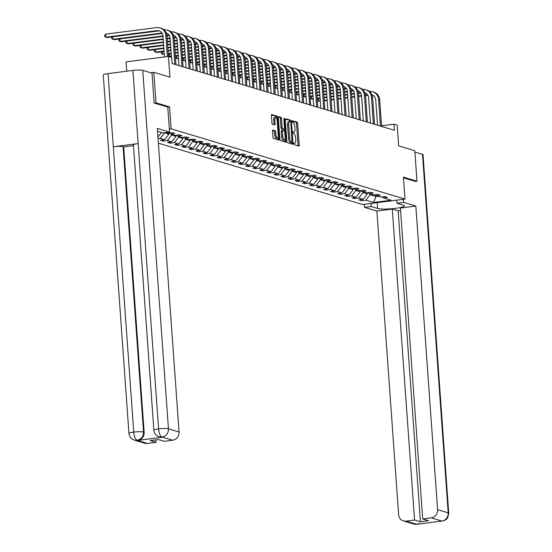 <?xml version="1.0" encoding="UTF-8"?>
<svg xmlns="http://www.w3.org/2000/svg" width="552" height="552" viewBox="0 0 552 552"><rect width="100%" height="100%" fill="white"/><g stroke="black" fill="none" stroke-linecap="round" stroke-linejoin="round"><path stroke-width="0.83" d="M293.733 143.741L294.106 144.672L298.846 146.101A1.214 0.428 82.7 0 0 298.908 146.101A1.214 0.428 82.7 0 0 299.205 145.031L297.659 123.489A1.214 0.428 82.7 0 0 297.128 122.158L292.339 120.729L292.505 122.413L293.119 122.599A3.885 1.38 82.7 0 1 294.823 126.856L294.954 128.65A3.885 1.38 82.7 0 1 294.016 132.073A3.885 1.38 82.7 0 1 293.795 132.052L293.14 131.866L292.933 132.611L293.919 133.729A3.885 1.38 82.7 0 1 295.624 137.986L295.748 139.78A3.885 1.38 82.7 0 1 294.816 143.203A3.885 1.38 82.7 0 1 294.595 143.182L293.933 142.996L293.733 143.741M272.874 130.044A1.214 0.428 82.7 0 0 272.805 130.037A1.214 0.428 82.7 0 0 272.515 131.107L272.95 137.151A1.214 0.428 82.7 0 0 273.481 138.476L278.746 140.063A1.214 0.428 82.7 0 0 278.815 140.063A1.214 0.428 82.7 0 0 279.105 139L277.559 117.452A1.214 0.428 82.7 0 0 277.028 116.12L271.763 114.54A1.214 0.428 82.7 0 0 271.694 114.533A1.214 0.428 82.7 0 0 271.405 115.603L271.929 122.903A1.214 0.428 82.7 0 0 272.46 124.234L274.71 124.911A1.214 0.428 82.7 0 0 274.779 124.918A1.214 0.428 82.7 0 0 275.075 123.848L274.813 120.232A3.243 1.152 82.7 0 1 275.593 117.369A3.243 1.152 82.7 0 1 277.201 120.943L278.215 135.13A3.243 1.152 82.7 0 1 277.435 137.986A3.243 1.152 82.7 0 1 275.827 134.412L275.662 132.045A1.214 0.428 82.7 0 0 275.131 130.72L272.743 130.058M415.263 181.429L416.981 181.208L414.8 150.724L398.661 145.873L397.178 125.145L393.997 124.193L394.432 130.286L172.079 63.501L171.644 57.401L168.463 56.449L126.07 61.893L126.732 71.201M167.78 107.109L169.54 106.881L155.995 102.817L153.815 72.333L169.947 77.176L166.994 35.983L165.855 35.638L167.359 56.587M169.54 106.881L171.113 128.83L405.009 199.086L362.616 204.53L158.355 143.175M416.981 181.208L403.436 177.137L405.009 199.086M286.819 141.319A1.214 0.428 82.7 0 0 287.357 142.644L292.622 144.231A1.214 0.428 82.7 0 0 292.691 144.231A1.214 0.428 82.7 0 0 292.981 143.168L291.435 121.619A1.214 0.428 82.7 0 0 290.904 120.288L285.639 118.708A1.214 0.428 82.7 0 0 285.57 118.701A1.214 0.428 82.7 0 0 285.28 119.77L286.819 141.319M285.681 142.147L280.416 140.56A1.214 0.428 82.7 0 1 279.885 139.235L278.339 117.686A1.214 0.428 82.7 0 1 278.636 116.617A1.214 0.428 82.7 0 1 278.698 116.624L280.954 117.3A1.214 0.428 82.7 0 1 281.485 118.632L282.113 127.367A1.214 0.428 82.7 0 0 282.645 128.699L284.142 129.147A1.214 0.428 82.7 0 0 284.211 129.154A1.214 0.428 82.7 0 0 284.501 128.085L283.845 118.99L284.052 118.245L284.473 119.177L286.039 141.084A1.214 0.428 82.7 0 1 285.75 142.147A1.214 0.428 82.7 0 1 285.681 142.147M150.703 72.733L153.815 72.333M155.995 102.817L154.277 103.038M169.354 129.058L171.113 128.83M165.759 132.577L167.856 133.204L172.038 132.666L174.763 133.487L170.582 134.026L174.943 135.337L179.124 134.798L181.856 135.619L177.668 136.158L182.036 137.469L186.217 136.93L188.943 137.752L184.761 138.283L189.122 139.594L193.31 139.056L196.036 139.877L191.855 140.415L196.215 141.726L200.397 141.188L203.122 142.009L198.941 142.547L203.308 143.858L207.49 143.32L210.215 144.134L206.034 144.672L210.395 145.983L214.576 145.445L217.309 146.266L213.12 146.804L217.488 148.115L221.669 147.577L224.395 148.398L220.213 148.936L224.574 150.248L228.763 149.709L231.488 150.523L227.307 151.062L231.667 152.373L235.849 151.834L238.574 152.656L234.393 153.194L238.761 154.505L242.942 153.967L245.668 154.788L241.486 155.326L245.847 156.637L250.028 156.099L252.761 156.913L248.579 157.451L252.94 158.762L257.122 158.224L259.847 159.045L255.666 159.583L260.026 160.894L264.215 160.356L266.94 161.177L262.759 161.715L267.12 163.026L271.301 162.488L274.027 163.302L269.845 163.84L274.213 165.151L278.394 164.613L281.12 165.434L276.938 165.973L281.299 167.284L285.481 166.745L288.213 167.566L284.032 168.105L288.392 169.416L292.574 168.877L295.299 169.692L291.118 170.23L295.486 171.541L299.667 171.003L302.392 171.824L298.211 172.362L302.572 173.673L306.753 173.135L309.479 173.956L305.297 174.494L309.665 175.805L313.846 175.267L316.572 176.081L312.391 176.619L316.751 177.93L320.933 177.392L323.665 178.213L319.484 178.751L323.845 180.062L328.026 179.524L330.751 180.345L326.57 180.883L330.938 182.195L335.119 181.656L337.845 182.47L333.663 183.009L338.024 184.32L342.205 183.781L344.938 184.603L340.75 185.141L345.117 186.452L349.299 185.914L352.024 186.735L347.843 187.273L352.204 188.584L356.392 188.046L359.117 188.86L354.936 189.398L359.297 190.709L363.478 190.171L366.204 190.992L362.022 191.53L366.39 192.841L370.571 192.303L373.297 193.124L369.115 193.662L373.476 194.973L377.658 194.435L380.39 195.249L376.202 195.787L380.569 197.098L384.751 196.56L387.476 197.381L383.295 197.92L391.023 200.238L373.607 202.474L365.879 200.155L361.698 200.693L358.972 199.872L363.154 199.334L358.786 198.023L354.605 198.561L351.879 197.747L356.061 197.209L351.7 195.898L347.518 196.436L344.786 195.615L348.974 195.077L344.607 193.766L340.425 194.304L337.7 193.483L341.881 192.945L337.52 191.634L333.332 192.172L330.607 191.358L334.788 190.82L330.427 189.508L326.246 190.047L323.52 189.226L327.702 188.687L323.334 187.376L319.153 187.915L316.427 187.093L320.608 186.555L316.248 185.244L312.066 185.782L309.334 184.968L313.515 184.43L309.154 183.119L304.973 183.657L302.248 182.836L306.429 182.298L302.068 180.987L297.88 181.525L295.154 180.704L299.336 180.166L294.975 178.855L290.794 179.393L288.068 178.579L292.25 178.041L287.882 176.73L283.7 177.268L280.975 176.447L285.156 175.909L280.795 174.598L276.614 175.136L273.882 174.315L278.063 173.776L273.702 172.465L269.521 173.004L266.795 172.189L270.977 171.651L266.609 170.34L262.428 170.879L259.702 170.057L263.884 169.519L259.523 168.208L255.341 168.746L252.609 167.925L256.797 167.387L252.43 166.083L248.248 166.614L245.523 165.8L249.704 165.262L245.343 163.951L241.162 164.489L238.429 163.668L242.611 163.13L238.25 161.819L234.069 162.357L231.343 161.536L235.525 160.998L231.157 159.694L226.975 160.225L224.25 159.411L228.431 158.872L224.071 157.561L219.889 158.1L217.157 157.279L221.345 156.74L216.977 155.429L212.796 155.968L210.07 155.146L214.252 154.608L209.891 153.304L205.703 153.835L202.977 153.021L207.159 152.483L202.798 151.172L198.617 151.71L195.891 150.889L200.072 150.351L195.705 149.04L191.523 149.578L188.798 148.757L192.979 148.219L188.618 146.915L184.437 147.446L181.705 146.632L185.893 146.094L181.525 144.783L177.344 145.321L174.618 144.5L178.8 143.962L174.439 142.651L170.251 143.189L167.525 142.368L171.706 141.829L167.346 140.525L163.164 141.057L160.439 140.242L164.62 139.704L160.252 138.393L158.038 138.676M161.474 132.48L157.92 137.069M170.582 134.026L169.409 133.004M168.767 133.087L168.85 134.239L164.475 132.742M164.489 132.928L160.252 138.393M168.85 134.239L164.62 139.704M177.668 136.158L176.502 135.136M175.86 135.219L175.943 136.365L171.575 135.054L171.527 134.308M171.575 135.054L167.346 140.525M175.943 136.365L171.706 141.829M184.761 138.283L183.588 137.269M182.953 137.351L183.029 138.497L178.669 137.186L178.613 136.441M178.669 137.186L174.439 142.651M183.029 138.497L178.8 143.962M191.855 140.415L190.681 139.394M190.04 139.477L190.123 140.629L185.762 139.318L185.707 138.566M185.762 139.318L181.525 144.783M190.123 140.629L185.893 146.094M198.941 142.547L197.768 141.526M197.133 141.609L197.216 142.754L192.848 141.443L192.8 140.698M192.848 141.443L188.618 146.915M197.216 142.754L192.979 148.219M206.034 144.672L204.861 143.658M204.219 143.741L204.302 144.886L199.941 143.575L199.886 142.83M199.941 143.575L195.705 149.04M204.302 144.886L200.072 150.351M213.12 146.804L211.954 145.783M211.312 145.866L211.395 147.018L207.034 145.707L206.979 144.955M207.034 145.707L202.798 151.172M211.395 147.018L207.159 152.483M220.213 148.936L219.04 147.915M218.406 147.998L218.488 149.143L214.121 147.832L214.066 147.087M214.121 147.832L209.891 153.304M218.488 149.143L214.252 154.608M227.307 151.062L226.134 150.047M225.492 150.13L225.575 151.276L221.214 149.965L221.159 149.219M221.214 149.965L216.977 155.429M225.575 151.276L221.345 156.74M234.393 153.194L233.22 152.173M232.585 152.255L232.668 153.408L228.3 152.097L228.252 151.345M228.3 152.097L224.071 157.561M232.668 153.408L228.431 158.872M241.486 155.326L240.313 154.305M239.672 154.387L239.754 155.533L235.393 154.222L235.338 153.477M235.393 154.222L231.157 159.694M239.754 155.533L235.525 160.998M248.579 157.451L247.406 156.437M246.765 156.52L246.847 157.665L242.487 156.354L242.431 155.609M242.487 156.354L238.25 161.819M246.847 157.665L242.611 163.13M255.666 159.583L254.493 158.562M253.858 158.645L253.941 159.797L249.573 158.486L249.518 157.734M249.573 158.486L245.343 163.951M253.941 159.797L249.704 165.262M262.759 161.715L261.586 160.694M260.944 160.777L261.027 161.922L256.666 160.611L256.611 159.866M256.666 160.611L252.43 166.083M261.027 161.922L256.797 167.387M269.845 163.84L268.672 162.826M268.037 162.909L268.12 164.054L263.752 162.743L263.704 161.998M263.752 162.743L259.523 168.208M268.12 164.054L263.884 169.519M276.938 165.973L275.765 164.951M275.124 165.034L275.207 166.186L270.846 164.875L270.79 164.123M270.846 164.875L266.609 170.34M275.207 166.186L270.977 171.651M284.032 168.105L282.859 167.083M282.217 167.166L282.3 168.312L277.939 167.001L277.884 166.255M277.939 167.001L273.702 172.465M282.3 168.312L278.063 173.776M291.118 170.23L289.945 169.216M289.31 169.298L289.393 170.444L285.025 169.133L284.97 168.388M285.025 169.133L280.795 174.598M289.393 170.444L285.156 175.909M298.211 172.362L297.038 171.341M296.396 171.424L296.479 172.576L292.118 171.265L292.063 170.513M292.118 171.265L287.882 176.73M296.479 172.576L292.25 178.041M305.297 174.494L304.131 173.473M303.49 173.556L303.572 174.701L299.205 173.39L299.156 172.645M299.205 173.39L294.975 178.855M303.572 174.701L299.336 180.166M312.391 176.619L311.218 175.605M310.583 175.688L310.659 176.833L306.298 175.522L306.243 174.777M306.298 175.522L302.068 180.987M310.659 176.833L306.429 182.298M319.484 178.751L318.311 177.73M317.669 177.813L317.752 178.965L313.391 177.654L313.336 176.902M313.391 177.654L309.154 183.119M317.752 178.965L313.515 184.43M326.57 180.883L325.397 179.862M324.762 179.945L324.845 181.09L320.477 179.779L320.429 179.034M320.477 179.779L316.248 185.244M324.845 181.09L320.608 186.555M333.663 183.009L332.49 181.994M331.849 182.07L331.931 183.223L327.571 181.912L327.515 181.166M327.571 181.912L323.334 187.376M331.931 183.223L327.702 188.687M340.75 185.141L339.583 184.12M338.942 184.202L339.025 185.355L334.664 184.044L334.609 183.292M334.664 184.044L330.427 189.508M339.025 185.355L334.788 190.82M347.843 187.273L346.67 186.252M346.035 186.334L346.111 187.48L341.75 186.169L341.695 185.424M341.75 186.169L337.52 191.634M346.111 187.48L341.881 192.945M354.936 189.398L353.763 188.384M353.121 188.46L353.204 189.612L348.843 188.301L348.788 187.556M348.843 188.301L344.607 193.766M353.204 189.612L348.974 195.077M362.022 191.53L360.849 190.509M360.214 190.592L360.297 191.744L355.93 190.433L355.881 189.681M355.93 190.433L351.7 195.898M360.297 191.744L356.061 197.209M369.115 193.662L367.942 192.641M367.301 192.724L367.384 193.869L363.023 192.558L362.968 191.813M363.023 192.558L358.786 198.023M367.384 193.869L363.154 199.334M376.202 195.787L375.036 194.773M375.96 195.574L376.022 196.464L370.116 194.69L370.061 193.945M370.116 194.69L365.879 200.155M377.727 196.243L376.022 196.464L373.607 202.474M383.295 197.92L382.122 196.898M393.997 124.193L381.57 125.787M361.615 199.534L361.698 200.693M354.522 197.402L354.605 198.561M347.436 195.277L347.518 196.436M340.342 193.145L340.425 194.304M333.249 191.013L333.332 192.172M326.163 188.887L326.246 190.047M319.07 186.755L319.153 187.915M311.983 184.623L312.066 185.782M304.89 182.498L304.973 183.657M297.797 180.366L297.88 181.525M290.711 178.234L290.794 179.393M283.618 176.109L283.7 177.268M276.531 173.977L276.614 175.136M269.438 171.844L269.521 173.004M262.345 169.719L262.428 170.879M255.259 167.587L255.341 168.746M248.165 165.455L248.248 166.614M241.072 163.33L241.162 164.489M233.986 161.198L234.069 162.357M226.893 159.066L226.975 160.225M219.806 156.94L219.889 158.1M212.713 154.808L212.796 155.968M205.62 152.676L205.703 153.835M198.534 150.551L198.617 151.71M191.44 148.419L191.523 149.578M184.354 146.287L184.437 147.446M177.261 144.162L177.344 145.321M170.168 142.03L170.251 143.189M163.081 139.897L163.164 141.057M294.816 143.203L293.74 143.341A3.885 1.38 82.7 0 0 293.878 143.272M294.016 132.073L292.946 132.211A3.885 1.38 82.7 0 0 293.077 132.142M298.025 145.852A1.214 0.428 82.7 0 0 298.059 145.183L296.514 123.641A1.214 0.428 82.7 0 0 295.982 122.309L292.139 121.15M290.29 121.744A1.214 0.428 82.7 0 0 289.759 120.439L285.308 119.101M291.801 143.982A1.214 0.428 82.7 0 0 291.835 143.313L291.773 142.444M292.008 142.402L290.904 122.751L290.531 121.82L289.883 121.626A3.885 1.38 82.7 0 0 289.669 121.606A3.885 1.38 82.7 0 0 288.73 125.028L289.662 137.952A3.885 1.38 82.7 0 0 291.359 142.209L292.008 142.402L290.959 142.54M288.737 121.771A3.885 1.38 82.7 0 0 288.517 121.75A3.885 1.38 82.7 0 0 287.585 125.173L288.73 125.028M290.863 142.554L290.214 142.361A3.885 1.38 82.7 0 1 288.517 138.097L287.585 125.173M278.374 117.017L280.954 117.3M283.128 129.278A1.214 0.428 82.7 0 1 283.059 129.306A1.214 0.428 82.7 0 1 282.99 129.299L281.499 128.851A1.214 0.428 82.7 0 1 280.968 127.519L280.34 118.783A1.214 0.428 82.7 0 0 279.809 117.452M284.032 129.182L284.149 130.79M284.784 139.697L284.894 141.229L286.039 141.084M282.762 136.434A3.243 1.152 82.7 0 0 284.37 140.015A3.243 1.152 82.7 0 0 285.149 137.151L284.791 132.156A1.214 0.428 82.7 0 0 284.259 130.824L282.762 130.375A1.214 0.428 82.7 0 0 282.693 130.369A1.214 0.428 82.7 0 0 282.403 131.438L282.762 136.434L281.617 136.585A3.243 1.152 82.7 0 0 283.224 140.16L284.37 140.015M282.631 130.396L281.617 130.52A1.214 0.428 82.7 0 0 281.548 130.52A1.214 0.428 82.7 0 0 281.258 131.59L282.403 131.438M281.617 136.585L281.258 131.59M284.86 141.898A1.214 0.428 82.7 0 0 284.894 141.229M277.435 137.986L276.29 138.138A3.243 1.152 82.7 0 1 274.682 134.557L274.517 132.197A1.214 0.428 82.7 0 0 273.985 130.865L272.55 130.431M275.593 117.369L274.447 117.514A3.243 1.152 82.7 0 0 273.668 120.377L274.813 120.232M273.895 124.669A1.214 0.428 82.7 0 0 273.923 124L273.668 120.377M276.448 118.073L276.414 117.604A1.214 0.428 82.7 0 0 275.883 116.272L271.439 114.933M277.925 139.815A1.214 0.428 82.7 0 0 277.96 139.145L277.856 137.669M369.488 91.473A9.267 8.556 106.7 0 1 372.648 91.763L373.78 92.101A9.267 8.556 106.7 0 1 379.707 99.877L381.611 126.436M372.648 91.763A9.267 8.556 106.7 0 1 378.575 99.532L380.48 126.097M377.527 125.207L375.712 99.905A6.175 5.706 -73.3 0 0 371.917 94.771M372.317 94.923A6.175 5.706 -73.3 0 0 371.958 94.868M367.611 94.792L365.472 95.061M361.526 95.572L358.614 95.945M354.646 96.455L351.741 96.828M347.774 97.338L344.869 97.711M340.901 98.221L337.99 98.594M334.022 99.105L331.117 99.477M327.15 99.988L324.245 100.36M320.277 100.871L318.614 101.085L320.312 101.354M367.887 95.241L365.521 95.544M361.56 96.055L358.648 96.427M354.681 96.938L351.776 97.311M347.808 97.821L344.903 98.194M340.936 98.704L338.024 99.077M334.057 99.588L331.152 99.96M327.184 100.471L324.279 100.843M318.428 98.553L318.614 101.085L317.4 100.464L317.31 99.243L317.862 98.629M377.223 202.653L377.644 208.463A13.903 2.035 175.9 0 0 393.203 208.621A13.903 2.035 175.9 0 0 404.402 205.813A13.903 2.035 175.9 0 0 403.422 205.151L396.971 203.212L403.56 202.37L415.828 206.055L437.591 509.668L448.203 512.856L422.508 154.374L414.897 152.083M377.644 208.463L371.185 206.524L364.603 207.373L376.871 211.057L392.286 209.077L414.573 520.012L406.037 521.109L416.836 524.303L441.855 521.06L431.243 517.873A7.417 6.845 -73.3 0 0 437.591 509.668M400.593 210.526L398.144 210.843L392.286 209.077M398.144 210.843L420.431 521.771L428.566 520.729L422.708 518.97L400.421 208.035L415.828 206.055M396.75 200.148L396.971 203.212M403.339 199.3L403.56 202.37M364.382 204.302L364.603 207.373M370.965 203.46L371.185 206.524M376.871 211.057L398.634 514.678A7.417 6.845 -73.3 0 0 403.374 520.895A7.417 6.845 -73.3 0 0 406.037 521.109M422.508 154.374A7.597 1.111 -4.1 0 1 423.046 154.732L448.741 513.222A7.597 1.111 -4.1 0 0 448.203 512.856A7.417 6.845 106.7 0 1 441.855 521.06M422.708 518.97L431.243 517.873M420.431 521.771L414.573 520.012M415.394 181.408L403.491 177.889M418.733 523.765L416.932 524.262M419.61 523.655L416.836 524.303M448.741 513.222C447.499 520.667 445.609 519.191 444.891 520.267L441.752 521.102M157.506 131.286L162.985 132.935L169.567 132.087L157.299 128.402L179.062 432.016A7.417 6.845 106.7 0 1 172.714 440.213L164.172 441.31L158.314 439.551L150.178 440.599L156.037 442.359L147.501 443.456A7.417 6.845 106.7 0 1 144.845 443.242L134.233 440.054A7.417 6.845 -73.3 0 0 136.889 440.268L147.501 443.456M153.877 430.27A7.597 1.111 -4.1 0 1 158.603 428.897C159.066 433.389 160.163 436.101 161.909 437.025L159.155 436.853C156.092 435.804 154.332 433.61 153.877 430.27L133.425 144.941A7.597 1.111 -4.1 0 1 138.152 143.568L132.908 70.408A7.597 1.111 -4.1 0 1 142.754 70.346L152 73.119L154.146 102.996L167.78 107.088L169.567 132.087M134.233 440.054C131.169 439.006 129.41 436.811 128.954 433.472L103.258 74.982A7.597 1.111 -4.1 0 1 108.047 73.602L113.291 146.763A7.597 1.111 -4.1 0 1 123.075 146.701L143.527 432.03L144.141 432.216A7.417 6.845 106.7 0 1 137.793 440.413L162.426 437.246A7.417 6.845 106.7 0 1 159.769 437.032L159.155 436.853M132.908 70.408L108.047 73.602M142.754 70.346L168.45 428.828A7.597 1.111 -4.1 0 0 158.603 428.897L138.152 143.568L113.291 146.763L133.743 432.085C134.191 436.577 135.274 439.288 136.993 440.227L136.889 440.268M156.037 442.359L155.864 439.868M133.474 145.631L123.689 146.887L144.141 432.216M123.689 146.887L123.075 146.701M362.395 89.341A9.267 8.556 106.7 0 1 365.555 89.631L366.694 89.976A9.267 8.556 106.7 0 1 372.621 97.745L374.525 124.31M365.555 89.631A9.267 8.556 106.7 0 1 371.482 97.407L373.387 123.965M370.433 123.082L368.619 97.773A6.175 5.706 -73.3 0 0 364.824 92.639M365.224 92.791A6.175 5.706 -73.3 0 0 364.865 92.743M360.518 92.66L358.386 92.936M354.432 93.44L351.527 93.812M347.56 94.323L344.648 94.696M340.681 95.206L337.776 95.579M333.808 96.089L330.903 96.462M326.936 96.973L324.024 97.345M320.063 97.856L317.152 98.228M313.184 98.739L311.521 98.953L313.219 99.222M360.794 93.109L358.434 93.412M354.467 93.923L351.562 94.295M347.594 94.806L344.683 95.179M340.715 95.689L337.81 96.062M333.843 96.572L330.938 96.945M326.97 97.456L324.058 97.828M320.098 98.339L317.186 98.711M311.342 96.421L311.521 98.953L310.307 98.332L310.217 97.111L310.776 96.496M355.309 87.216A9.267 8.556 106.7 0 1 358.469 87.499L359.6 87.844A9.267 8.556 106.7 0 1 365.527 95.613L367.432 122.178M358.469 87.499A9.267 8.556 106.7 0 1 364.396 95.275L366.3 121.84M363.34 120.95L361.526 95.641A6.175 5.706 -73.3 0 0 357.731 90.507M358.138 90.666A6.175 5.706 -73.3 0 0 357.772 90.611M353.432 90.528L351.293 90.804M347.339 91.315L344.434 91.687M340.467 92.198L337.562 92.57M333.594 93.081L330.682 93.454M326.722 93.964L323.81 94.337M319.843 94.847L316.938 95.22M312.97 95.724L310.058 96.103M306.098 96.607L304.428 96.821L306.132 97.09M353.701 90.983L351.341 91.287M347.374 91.798L344.469 92.17M340.501 92.681L337.596 93.053M333.629 93.564L330.717 93.937M326.756 94.447L323.845 94.82M319.877 95.323L316.972 95.703M313.005 96.207L310.093 96.586M304.249 94.295L304.428 96.821L303.214 96.2L303.131 94.985L303.683 94.364M348.215 85.084A9.267 8.556 106.7 0 1 351.376 85.374L352.514 85.712A9.267 8.556 106.7 0 1 358.441 93.488L360.346 120.046M351.376 85.374A9.267 8.556 106.7 0 1 357.303 93.143L359.207 119.708M356.254 118.818L354.439 93.516A6.175 5.706 -73.3 0 0 350.644 88.382M351.044 88.534A6.175 5.706 -73.3 0 0 350.686 88.479M346.339 88.403L344.2 88.672M340.253 89.182L337.341 89.555M333.38 90.066L330.469 90.438M326.501 90.949L323.596 91.321M319.629 91.832L316.717 92.205M312.756 92.715L309.844 93.088M305.877 93.599L302.972 93.971M299.005 94.482L297.342 94.696L299.039 94.965M346.615 88.851L344.255 89.155M340.287 89.665L337.375 90.038M333.415 90.549L330.503 90.921M326.536 91.432L323.631 91.805M319.663 92.315L316.751 92.688M312.791 93.198L309.879 93.571M305.911 94.081L303.007 94.454M297.162 92.163L297.342 94.696L296.127 94.075L296.038 92.853L296.59 92.239M341.122 82.952A9.267 8.556 106.7 0 1 344.282 83.242L345.421 83.587A9.267 8.556 106.7 0 1 351.348 91.356L353.252 117.921M344.282 83.242A9.267 8.556 106.7 0 1 350.209 91.018L352.114 117.576M349.161 116.693L347.346 91.384A6.175 5.706 -73.3 0 0 343.551 86.25M343.951 86.402A6.175 5.706 -73.3 0 0 343.592 86.353M339.245 86.271L337.113 86.547M333.16 87.05L330.255 87.423M326.287 87.934L323.375 88.306M319.415 88.817L316.503 89.189M312.535 89.7L309.631 90.073M305.663 90.583L302.751 90.956M298.791 91.466L295.879 91.839M291.911 92.35L290.248 92.563L291.946 92.833M339.521 86.726L337.162 87.023M333.194 87.533L330.289 87.906M326.322 88.417L323.41 88.789M319.449 89.3L316.537 89.672M312.57 90.183L309.665 90.556M305.698 91.066L302.793 91.439M298.825 91.949L295.913 92.322M290.069 90.031L290.248 92.563L289.034 91.942L288.951 90.721L289.503 90.107M334.036 80.827A9.267 8.556 106.7 0 1 337.196 81.109L338.328 81.454A9.267 8.556 106.7 0 1 344.255 89.224L346.159 115.789M337.196 81.109A9.267 8.556 106.7 0 1 343.123 88.886L345.028 115.451M342.067 114.561L340.26 89.251A6.175 5.706 -73.3 0 0 336.458 84.118M336.865 84.277A6.175 5.706 -73.3 0 0 336.506 84.221M332.159 84.139L330.02 84.415M326.073 84.925L323.161 85.298M319.194 85.808L316.289 86.181M312.322 86.692L309.417 87.064M305.449 87.575L302.537 87.947M298.57 88.458L295.665 88.831M291.697 89.334L288.793 89.714M284.825 90.217L283.162 90.431L284.86 90.7M332.435 84.594L330.068 84.898M326.108 85.408L323.196 85.781M319.228 86.291L316.324 86.664M312.356 87.175L309.451 87.547M305.484 88.058L302.572 88.43M298.604 88.934L295.7 89.314M291.732 89.817L288.827 90.197M282.976 87.906L283.162 90.431L281.948 89.81L281.858 88.596L282.41 87.975M326.943 78.694A9.267 8.556 106.7 0 1 330.103 78.984L331.241 79.322A9.267 8.556 106.7 0 1 337.168 87.099L339.073 113.657M330.103 78.984A9.267 8.556 106.7 0 1 336.03 86.754L337.934 113.319M334.981 112.429L333.166 87.126A6.175 5.706 -73.3 0 0 329.371 81.993M329.772 82.144A6.175 5.706 -73.3 0 0 329.413 82.089M325.066 82.013L322.934 82.282M318.98 82.793L316.075 83.166M312.108 83.676L309.196 84.049M305.228 84.559L302.323 84.932M298.356 85.443L295.451 85.815M291.484 86.326L288.572 86.698M284.604 87.209L281.699 87.582M277.732 88.092L276.069 88.306L277.766 88.575M325.342 82.462L322.982 82.765M319.015 83.276L316.11 83.649M312.142 84.159L309.23 84.532M305.263 85.042L302.358 85.415M298.39 85.926L295.486 86.298M291.518 86.809L288.606 87.181M284.639 87.692L281.734 88.065M275.89 85.774L276.069 88.306L274.855 87.685L274.765 86.464L275.324 85.85M319.856 76.562A9.267 8.556 106.7 0 1 323.01 76.852L324.148 77.197A9.267 8.556 106.7 0 1 330.075 84.967L331.98 111.532M323.01 76.852A9.267 8.556 106.7 0 1 328.944 84.629L330.841 111.187M327.888 110.303L326.073 84.994A6.175 5.706 -73.3 0 0 322.278 79.861M322.685 80.012A6.175 5.706 -73.3 0 0 322.32 79.964M317.98 79.881L315.841 80.157M311.887 80.661L308.982 81.034M305.014 81.544L302.11 81.917M298.142 82.427L295.23 82.8M291.263 83.311L288.358 83.683M284.39 84.194L281.485 84.566M277.518 85.077L274.606 85.45M270.646 85.96L268.976 86.174L270.68 86.443M318.249 80.337L315.889 80.633M311.921 81.144L309.017 81.517M305.049 82.027L302.144 82.4M298.177 82.91L295.265 83.283M291.297 83.794L288.392 84.166M284.425 84.677L281.52 85.049M277.552 85.56L274.641 85.933M268.796 83.642L268.976 86.174L267.761 85.553L267.679 84.332L268.231 83.718M312.763 74.437A9.267 8.556 106.7 0 1 315.923 74.727L317.062 75.065A9.267 8.556 106.7 0 1 322.989 82.834L324.893 109.4M315.923 74.727A9.267 8.556 106.7 0 1 321.85 82.496L323.755 109.061M320.802 108.171L318.987 82.862A6.175 5.706 -73.3 0 0 315.192 77.728M315.592 77.887A6.175 5.706 -73.3 0 0 315.233 77.832M310.886 77.749L308.747 78.025M304.801 78.536L301.889 78.908M297.921 79.419L295.016 79.792M291.049 80.302L288.144 80.675M284.176 81.185L281.265 81.558M277.304 82.069L274.392 82.441M270.425 82.945L267.52 83.324M263.552 83.828L261.889 84.042L263.587 84.311M311.162 78.205L308.803 78.508M304.835 79.019L301.923 79.391M297.963 79.902L295.051 80.275M291.083 80.785L288.178 81.158M284.211 81.668L281.299 82.041M277.339 82.552L274.427 82.924M270.459 83.428L267.554 83.807M261.71 81.517L261.889 84.042L260.675 83.421L260.585 82.207L261.137 81.586M305.67 72.305A9.267 8.556 106.7 0 1 308.83 72.595L309.969 72.933A9.267 8.556 106.7 0 1 315.896 80.709L317.8 107.267M308.83 72.595A9.267 8.556 106.7 0 1 314.757 80.364L316.662 106.929M313.708 106.039L311.894 80.737A6.175 5.706 -73.3 0 0 308.099 75.603M308.499 75.755A6.175 5.706 -73.3 0 0 308.14 75.7M303.793 75.624L301.661 75.893M297.707 76.404L294.802 76.776M290.835 77.287L287.923 77.659M283.963 78.17L281.051 78.543M277.083 79.053L274.178 79.426M270.211 79.936L267.299 80.309M263.338 80.82L260.427 81.192M256.459 81.703L254.796 81.917L256.494 82.186M304.069 76.072L301.709 76.376M297.742 76.887L294.837 77.259M290.869 77.77L287.958 78.142M283.997 78.653L281.085 79.026M277.118 79.536L274.213 79.909M270.245 80.419L267.334 80.792M263.373 81.303L260.461 81.675M254.617 79.384L254.796 81.917L253.582 81.296L253.499 80.074L254.051 79.46M298.584 70.173A9.267 8.556 106.7 0 1 301.744 70.463L302.875 70.808A9.267 8.556 106.7 0 1 308.803 78.577L310.707 105.142M301.744 70.463A9.267 8.556 106.7 0 1 307.671 78.239L309.575 104.797M306.615 103.914L304.808 78.605A6.175 5.706 -73.3 0 0 301.006 73.471M301.413 73.623A6.175 5.706 -73.3 0 0 301.047 73.575M296.707 73.492L294.568 73.768M290.621 74.272L287.709 74.644M283.742 75.155L280.837 75.527M276.869 76.038L273.958 76.411M269.997 76.921L267.085 77.294M263.118 77.804L260.213 78.177M256.245 78.688L253.34 79.06M249.373 79.571L247.71 79.785L249.407 80.054M296.983 73.947L294.616 74.244M290.656 74.755L287.744 75.127M283.776 75.638L280.871 76.01M276.904 76.521L273.992 76.894M270.031 77.404L267.12 77.777M263.152 78.287L260.247 78.66M256.28 79.171L253.375 79.543M247.524 77.252L247.71 79.785L246.496 79.164L246.406 77.942L246.958 77.328M291.49 68.048A9.267 8.556 106.7 0 1 294.651 68.338L295.789 68.676A9.267 8.556 106.7 0 1 301.716 76.445L303.621 103.01M294.651 68.338A9.267 8.556 106.7 0 1 300.578 76.107L302.482 102.672M299.529 101.782L297.714 76.473A6.175 5.706 -73.3 0 0 293.919 71.346M294.32 71.498A6.175 5.706 -73.3 0 0 293.961 71.443M289.614 71.36L287.475 71.636M283.528 72.146L280.616 72.519M276.655 73.03L273.744 73.402M269.776 73.913L266.871 74.285M262.904 74.796L259.999 75.169M256.031 75.679L253.12 76.052M249.152 76.562L246.247 76.935M242.28 77.439L240.617 77.653L242.314 77.922M289.89 71.815L287.53 72.119M283.562 72.629L280.651 73.002M276.69 73.513L273.778 73.885M269.811 74.396L266.906 74.768M262.938 75.279L260.033 75.652M256.066 76.162L253.154 76.535M249.187 77.038L246.282 77.418M240.437 75.127L240.617 77.653L239.402 77.032L239.313 75.817L239.865 75.196M284.404 65.916A9.267 8.556 106.7 0 1 287.558 66.206L288.696 66.544A9.267 8.556 106.7 0 1 294.623 74.32L296.527 100.878M287.558 66.206A9.267 8.556 106.7 0 1 293.485 73.975L295.389 100.54M292.436 99.65L290.621 74.347A6.175 5.706 -73.3 0 0 286.826 69.214M287.233 69.366A6.175 5.706 -73.3 0 0 286.867 69.31M282.527 69.235L280.388 69.504M276.435 70.014L273.53 70.387M269.562 70.897L266.657 71.27M262.69 71.781L259.778 72.153M255.811 72.664L252.906 73.036M248.938 73.547L246.033 73.92M242.066 74.43L239.154 74.803M235.186 75.314L233.524 75.527L235.228 75.796M282.796 69.683L280.437 69.987M276.469 70.497L273.564 70.87M269.597 71.38L266.692 71.753M262.724 72.264L259.813 72.636M255.845 73.147L252.94 73.519M248.973 74.03L246.068 74.403M242.1 74.913L239.188 75.286M233.344 72.995L233.524 75.527L232.309 74.906L232.226 73.685L232.778 73.071M277.311 63.784A9.267 8.556 106.7 0 1 280.471 64.073L281.61 64.418A9.267 8.556 106.7 0 1 287.537 72.188L289.434 98.753M280.471 64.073A9.267 8.556 106.7 0 1 286.398 71.85L288.303 98.408M285.349 97.525L283.535 72.215A6.175 5.706 -73.3 0 0 279.74 67.082M280.14 67.234A6.175 5.706 -73.3 0 0 279.781 67.185M275.434 67.102L273.295 67.379M269.348 67.882L266.437 68.255M262.469 68.765L259.564 69.138M255.597 69.649L252.692 70.021M248.724 70.532L245.812 70.904M241.852 71.415L238.94 71.788M234.973 72.298L232.068 72.671M228.1 73.181L226.437 73.395L228.135 73.664M275.71 67.558L273.35 67.855M269.383 68.365L266.471 68.738M262.504 69.248L259.599 69.621M255.631 70.132L252.726 70.504M248.759 71.015L245.847 71.387M241.886 71.898L238.975 72.271M235.007 72.781L232.102 73.154M226.251 70.863L226.437 73.395L225.223 72.774L225.133 71.553L225.685 70.939M270.218 61.658A9.267 8.556 106.7 0 1 273.378 61.948L274.517 62.286A9.267 8.556 106.7 0 1 280.444 70.056L282.348 96.621M273.378 61.948A9.267 8.556 106.7 0 1 279.305 69.718L281.209 96.283M278.256 95.392L276.442 70.083A6.175 5.706 -73.3 0 0 272.647 64.957M273.047 65.108A6.175 5.706 -73.3 0 0 272.688 65.053M268.341 64.97L266.209 65.246M262.255 65.757L259.35 66.13M255.383 66.64L252.471 67.013M248.51 67.523L245.599 67.896M241.631 68.407L238.726 68.779M234.759 69.29L231.847 69.662M227.886 70.173L224.974 70.546M221.007 71.049L219.344 71.263L221.041 71.532M268.617 65.426L266.257 65.729M262.29 66.24L259.385 66.613M255.417 67.123L252.505 67.496M248.545 68.006L245.633 68.379M241.666 68.89L238.761 69.262M234.793 69.773L231.881 70.145M227.921 70.649L225.009 71.029M219.165 68.738L219.344 71.263L218.13 70.642L218.047 69.428L218.599 68.807M263.132 59.526A9.267 8.556 106.7 0 1 266.292 59.816L267.423 60.154A9.267 8.556 106.7 0 1 273.35 67.93L275.255 94.489M266.292 59.816A9.267 8.556 106.7 0 1 272.219 67.585L274.123 94.15M271.163 93.26L269.348 67.958A6.175 5.706 -73.3 0 0 265.553 62.824M265.96 62.976A6.175 5.706 -73.3 0 0 265.595 62.921M261.255 62.845L259.116 63.114M255.162 63.625L252.257 63.997M248.29 64.508L245.385 64.881M241.417 65.391L238.505 65.764M234.545 66.274L231.633 66.647M227.665 67.158L224.761 67.53M220.793 68.041L217.881 68.413M213.921 68.924L212.258 69.138L213.955 69.407M261.524 63.294L259.164 63.597M255.203 64.108L252.292 64.48M248.324 64.991L245.419 65.364M241.452 65.874L238.54 66.247M234.579 66.757L231.667 67.13M227.7 67.641L224.795 68.013M220.828 68.524L217.916 68.896M212.071 66.606L212.258 69.138L211.043 68.517L210.954 67.296L211.506 66.682M256.038 57.394A9.267 8.556 106.7 0 1 259.198 57.684L260.337 58.029A9.267 8.556 106.7 0 1 266.264 65.798L268.168 92.363M259.198 57.684A9.267 8.556 106.7 0 1 265.126 65.46L267.03 92.018M264.077 91.135L262.262 65.826A6.175 5.706 -73.3 0 0 258.467 60.692M258.867 60.844A6.175 5.706 -73.3 0 0 258.508 60.796M254.161 60.713L252.022 60.989M248.076 61.493L245.164 61.865M241.203 62.376L238.291 62.749M234.324 63.259L231.419 63.632M227.452 64.142L224.54 64.515M220.579 65.026L217.667 65.398M213.7 65.909L210.795 66.281M206.827 66.792L205.165 67.006L206.862 67.275M254.437 61.169L252.078 61.472M248.11 61.976L245.198 62.348M241.238 62.859L238.326 63.232M234.358 63.742L231.454 64.115M227.486 64.625L224.581 64.998M220.614 65.509L217.702 65.881M213.734 66.392L210.829 66.764M204.985 64.474L205.165 67.006L203.95 66.385L203.86 65.164L204.412 64.549M248.952 55.269A9.267 8.556 106.7 0 1 252.105 55.559L253.244 55.897A9.267 8.556 106.7 0 1 259.171 63.666L261.075 90.231M252.105 55.559A9.267 8.556 106.7 0 1 258.032 63.328L259.937 89.893M256.984 89.003L255.169 63.694A6.175 5.706 -73.3 0 0 251.374 58.567M251.781 58.719A6.175 5.706 -73.3 0 0 251.415 58.664M247.075 58.581L244.936 58.857M240.982 59.368L238.078 59.74M234.11 60.251L231.205 60.623M227.238 61.134L224.326 61.507M220.358 62.017L217.453 62.39M213.486 62.9L210.581 63.273M206.614 63.784L203.702 64.156M199.734 64.667L198.071 64.874L199.769 65.143M247.344 59.036L244.984 59.34M241.017 59.851L238.112 60.223M234.145 60.734L231.24 61.106M227.272 61.617L224.36 61.99M220.393 62.5L217.488 62.873M213.52 63.383L210.616 63.756M206.648 64.267L203.736 64.639M197.892 62.348L198.071 64.874L196.857 64.26L196.774 63.038L197.326 62.417M241.859 53.137A9.267 8.556 106.7 0 1 245.019 53.427L246.151 53.765A9.267 8.556 106.7 0 1 252.078 61.541L253.982 88.099M245.019 53.427A9.267 8.556 106.7 0 1 250.946 61.196L252.85 87.761M249.897 86.871L248.083 61.569A6.175 5.706 -73.3 0 0 244.288 56.435M244.688 56.587A6.175 5.706 -73.3 0 0 244.329 56.532M239.982 56.456L237.843 56.725M233.896 57.235L230.984 57.608M227.017 58.119L224.112 58.491M220.144 59.002L217.24 59.374M213.272 59.885L210.36 60.258M206.393 60.768L203.488 61.141M199.52 61.651L196.615 62.024M192.648 62.535L190.985 62.749L192.682 63.018M240.258 56.904L237.891 57.208M233.931 57.718L231.019 58.091M227.051 58.602L224.147 58.974M220.179 59.485L217.274 59.857M213.307 60.368L210.395 60.741M206.427 61.251L203.522 61.624M199.555 62.134L196.65 62.507M190.799 60.216L190.985 62.749L189.771 62.128L189.681 60.906L190.233 60.292M234.766 51.012A9.267 8.556 106.7 0 1 237.926 51.295L239.064 51.64A9.267 8.556 106.7 0 1 244.991 59.409L246.896 85.974M237.926 51.295A9.267 8.556 106.7 0 1 243.853 59.071L245.757 85.629M242.804 84.746L240.989 59.437A6.175 5.706 -73.3 0 0 237.194 54.303M237.595 54.455A6.175 5.706 -73.3 0 0 237.236 54.406M232.889 54.324L230.757 54.6M226.803 55.103L223.898 55.483M219.931 55.987L217.019 56.359M213.051 56.87L210.146 57.242M206.179 57.753L203.274 58.126M199.306 58.636L196.395 59.009M192.434 59.519L189.522 59.892M185.555 60.403L183.892 60.616L185.589 60.886M233.165 54.779L230.805 55.083M226.837 55.586L223.933 55.959M219.965 56.47L217.053 56.842M213.086 57.353L210.181 57.725M206.213 58.236L203.308 58.609M199.341 59.119L196.429 59.492M192.469 60.002L189.557 60.375M183.712 58.084L183.892 60.616L182.677 59.995L182.588 58.774L183.147 58.16M227.679 48.88A9.267 8.556 106.7 0 1 230.839 49.169L231.971 49.507A9.267 8.556 106.7 0 1 237.898 57.277L239.803 83.842M230.839 49.169A9.267 8.556 106.7 0 1 236.767 56.939L238.671 83.504M235.711 82.614L233.896 57.304A6.175 5.706 -73.3 0 0 230.101 52.178M230.508 52.33A6.175 5.706 -73.3 0 0 230.143 52.274M225.802 52.192L223.663 52.468M219.71 52.978L216.805 53.351M212.837 53.861L209.932 54.234M205.965 54.745L203.053 55.117M199.093 55.628L196.181 56M192.213 56.511L189.308 56.884M185.341 57.394L182.429 57.767M178.468 58.277L176.799 58.484L178.503 58.754M226.072 52.647L223.712 52.951M219.744 53.461L216.839 53.834M212.872 54.344L209.967 54.717M205.999 55.228L203.088 55.6M199.127 56.111L196.215 56.483M192.248 56.994L189.343 57.367M185.375 57.877L182.464 58.25M176.619 55.959L176.799 58.484L175.591 57.87L175.501 56.649L176.053 56.028M220.586 46.747A9.267 8.556 106.7 0 1 223.746 47.037L224.885 47.375A9.267 8.556 106.7 0 1 230.812 55.152L232.716 81.71M223.746 47.037A9.267 8.556 106.7 0 1 229.673 54.807L231.578 81.372M228.625 80.482L226.81 55.179A6.175 5.706 -73.3 0 0 223.015 50.046M223.415 50.197A6.175 5.706 -73.3 0 0 223.056 50.142M218.709 50.066L216.57 50.342M212.623 50.846L209.712 51.219M205.751 51.729L202.839 52.102M198.872 52.612L195.967 52.985M191.999 53.496L189.088 53.868M185.127 54.379L182.215 54.751M178.248 55.262L175.343 55.635M171.375 56.145L169.712 56.359L171.41 56.628M218.985 50.515L216.625 50.819M212.658 51.329L209.746 51.702M205.786 52.212L202.874 52.585M198.906 53.096L196.001 53.468M192.034 53.979L189.122 54.351M185.161 54.862L182.25 55.234M178.282 55.745L175.377 56.118M169.533 53.827L169.712 56.359L168.498 55.738L168.408 54.517L168.96 53.903M213.493 44.622A9.267 8.556 106.7 0 1 216.653 44.905L217.792 45.25A9.267 8.556 106.7 0 1 223.719 53.02L225.623 79.585M216.653 44.905A9.267 8.556 106.7 0 1 222.58 52.681L224.485 79.24M221.531 78.356L219.717 53.047A6.175 5.706 -73.3 0 0 215.922 47.914M216.322 48.065A6.175 5.706 -73.3 0 0 215.963 48.017M211.623 47.934L209.484 48.21M205.53 48.714L202.625 49.093M198.658 49.597L195.746 49.97M191.785 50.48L188.874 50.853M184.906 51.364L182.001 51.736M178.034 52.247L175.129 52.619M171.161 53.13L168.25 53.503M164.282 54.013L162.619 54.227L164.317 54.496M211.892 48.39L209.532 48.693M205.565 49.197L202.66 49.57M198.692 50.08L195.781 50.453M191.82 50.963L188.908 51.336M184.941 51.847L182.036 52.219M178.068 52.73L175.163 53.102M171.196 53.613L168.284 53.986M162.44 51.702L162.619 54.227L161.405 53.606L161.322 52.385L161.874 51.771M206.407 42.49A9.267 8.556 106.7 0 1 209.567 42.78L210.698 43.118A9.267 8.556 106.7 0 1 216.625 50.894L218.53 77.453M209.567 42.78A9.267 8.556 106.7 0 1 215.494 50.549L217.398 77.114M214.445 76.224L212.63 50.915A6.175 5.706 -73.3 0 0 208.835 45.788M209.236 45.94A6.175 5.706 -73.3 0 0 208.877 45.885M204.53 45.802L202.391 46.078M198.444 46.589L195.532 46.961M191.565 47.472L188.66 47.845M184.692 48.355L181.787 48.728M177.82 49.238L174.908 49.611M170.941 50.122L168.036 50.494M164.068 51.005L155.533 52.095L156.665 52.44L164.103 51.488M204.806 46.258L202.439 46.561M198.478 47.072L195.567 47.444M191.599 47.955L188.694 48.328M184.727 48.838L181.822 49.211M177.854 49.721L174.943 50.094M170.975 50.605L168.07 50.977M155.347 49.57L155.533 52.095L154.319 51.481L154.229 50.26L154.781 49.639M199.313 40.358A9.267 8.556 106.7 0 1 202.474 40.648L203.612 40.986A9.267 8.556 106.7 0 1 209.539 48.762L211.444 75.32M202.474 40.648A9.267 8.556 106.7 0 1 208.401 48.417L210.305 74.982M207.352 74.092L205.537 48.79A6.175 5.706 -73.3 0 0 201.742 43.656M202.142 43.808A6.175 5.706 -73.3 0 0 201.784 43.753M197.437 43.677L195.304 43.953M191.351 44.457L188.446 44.829M184.478 45.34L181.567 45.712M177.599 46.223L174.694 46.596M170.727 47.106L167.822 47.479M163.854 47.989L148.44 49.97L149.578 50.308L163.889 48.472M197.713 44.125L195.353 44.429M191.385 44.94L188.48 45.312M184.513 45.823L181.601 46.195M177.634 46.706L174.729 47.079M170.761 47.589L167.856 47.962M148.26 47.437L148.44 49.97L147.225 49.349L147.136 48.127L147.695 47.513M192.227 38.233A9.267 8.556 106.7 0 1 195.387 38.516L196.519 38.861A9.267 8.556 106.7 0 1 202.446 46.63L204.35 73.195M195.387 38.516A9.267 8.556 106.7 0 1 201.314 46.292L203.212 72.85M200.259 71.967L198.444 46.658A6.175 5.706 -73.3 0 0 194.649 41.524M195.056 41.676A6.175 5.706 -73.3 0 0 194.69 41.628M190.35 41.545L188.211 41.821M184.258 42.325L181.353 42.704M177.385 43.208L174.48 43.587M170.513 44.091L167.601 44.464M163.64 44.974L141.346 47.838L142.485 48.183L163.675 45.457M190.619 42L188.26 42.304M184.292 42.808L181.387 43.187M177.42 43.691L174.515 44.063M170.547 44.574L167.635 44.947M141.167 45.312L141.346 47.838L140.132 47.217L140.049 45.995L140.601 45.381M185.134 36.101A9.267 8.556 106.7 0 1 188.294 36.391L189.433 36.729A9.267 8.556 106.7 0 1 195.36 44.505L197.264 71.063M188.294 36.391A9.267 8.556 106.7 0 1 194.221 44.16L196.126 70.725M193.172 69.835L191.358 44.526A6.175 5.706 -73.3 0 0 187.563 39.399M187.963 39.551A6.175 5.706 -73.3 0 0 187.604 39.496M183.257 39.413L181.118 39.689M177.171 40.199L174.26 40.572M170.299 41.083L167.387 41.455M163.42 41.966L134.26 45.712L135.399 46.051L163.454 42.449M183.533 39.868L181.173 40.172M177.206 40.682L174.294 41.055M170.333 41.566L167.422 41.938M134.081 43.18L134.26 45.712L133.046 45.091L132.956 43.87L133.508 43.249M178.041 33.969A9.267 8.556 106.7 0 1 181.201 34.258L182.339 34.597A9.267 8.556 106.7 0 1 188.267 42.373L190.171 68.938M181.201 34.258A9.267 8.556 106.7 0 1 187.128 42.028L189.032 68.593M186.079 67.703L184.264 42.401A6.175 5.706 -73.3 0 0 180.469 37.267M180.87 37.419A6.175 5.706 -73.3 0 0 180.511 37.37M176.164 37.288L174.032 37.564M170.078 38.067L167.173 38.44M163.206 38.95L127.167 43.58L128.305 43.918L163.24 39.433M176.44 37.736L174.08 38.04M170.113 38.55L167.208 38.923M126.988 41.048L127.167 43.58L125.953 42.959L125.87 41.738L126.422 41.124M170.954 31.843A9.267 8.556 106.7 0 1 174.115 32.126L175.246 32.471A9.267 8.556 106.7 0 1 181.173 40.241L183.078 66.806M174.115 32.126A9.267 8.556 106.7 0 1 180.042 39.903L181.946 66.461M178.986 65.578L177.178 40.268A6.175 5.706 -73.3 0 0 173.376 35.135M173.783 35.287A6.175 5.706 -73.3 0 0 173.418 35.238M169.078 35.155L166.939 35.431M162.992 35.935L120.081 41.448L121.212 41.793L163.026 36.418M169.354 35.611L166.987 35.914M119.894 38.923L120.081 41.448L118.866 40.827L118.777 39.613L119.329 38.992M163.861 29.711A9.267 8.556 106.7 0 1 167.021 30.001L168.16 30.339A9.267 8.556 106.7 0 1 174.087 38.116L175.991 64.674M167.021 30.001A9.267 8.556 106.7 0 1 172.948 37.771L174.853 64.336M171.465 57.353L170.085 38.136A6.175 5.706 -73.3 0 0 166.29 33.01M166.69 33.161A6.175 5.706 -73.3 0 0 166.331 33.106M161.984 33.023L112.987 39.323L114.126 39.661L162.26 33.479M112.808 36.791L112.987 39.323L111.773 38.702L111.683 37.481L112.242 36.86M164.496 56.959L162.992 36.011A6.175 5.706 -73.3 0 0 159.045 30.829A6.175 5.706 -73.3 0 0 156.83 30.65L105.894 37.191L107.033 37.529L157.962 30.988L156.83 30.65M159.604 31.029A6.175 5.706 -73.3 0 0 157.962 30.988M105.68 34.141L105.894 37.191L104.68 36.57L104.597 35.349L105.68 34.141L156.609 27.6A9.267 8.556 106.7 0 1 159.928 27.869A9.267 8.556 106.7 0 1 165.855 35.638M159.928 27.869L161.067 28.207A9.267 8.556 106.7 0 1 166.994 35.983M293.747 143.292L294.595 143.182M292.953 132.163L293.795 132.052M295.982 122.309L297.128 122.158M296.514 123.641L297.659 123.489M298.059 145.183L299.205 145.031M289.759 120.439L290.904 120.288M290.345 121.764L291.435 121.619M291.835 143.313L292.981 143.168M288.517 138.097L289.662 137.952M290.214 142.361L291.359 142.209M280.34 118.783L281.485 118.632M280.968 127.519L282.113 127.367M281.499 128.851L282.645 128.699M282.99 129.299L284.142 129.147M283.866 119.26L284.473 119.177M273.985 130.865L275.131 130.72M274.517 132.197L275.662 132.045M274.682 134.557L275.827 134.412M273.923 124L275.075 123.848M275.883 116.272L277.028 116.12M276.414 117.604L277.559 117.452M277.96 139.145L279.105 139M379.707 99.877L378.575 99.532M417.291 524.338L413.993 524.083A7.417 6.845 -73.3 0 0 416.65 524.296M439.73 521.067L441.565 521.095M137.793 440.413L136.993 440.227M172.714 440.213L161.909 437.025M161.812 437.067L162.426 437.246M162.095 437.025A7.417 6.845 106.7 0 0 168.45 428.828L179.062 432.016M128.954 433.472A7.597 1.111 -4.1 0 1 133.743 432.085A7.597 1.111 -4.1 0 1 143.527 432.03C143.513 436.48 141.395 439.213 137.179 440.227M372.621 97.745L371.482 97.407M365.527 95.613L364.396 95.275M358.441 93.488L357.303 93.143M351.348 91.356L350.209 91.018M344.255 89.224L343.123 88.886M337.168 87.099L336.03 86.754M330.075 84.967L328.944 84.629M322.989 82.834L321.85 82.496M315.896 80.709L314.757 80.364M308.803 78.577L307.671 78.239M301.716 76.445L300.578 76.107M294.623 74.32L293.485 73.975M287.537 72.188L286.398 71.85M280.444 70.056L279.305 69.718M273.35 67.93L272.219 67.585M266.264 65.798L265.126 65.46M259.171 63.666L258.032 63.328M252.078 61.541L250.946 61.196M244.991 59.409L243.853 59.071M237.898 57.277L236.767 56.939M230.812 55.152L229.673 54.807M223.719 53.02L222.58 52.681M216.625 50.894L215.494 50.549M209.539 48.762L208.401 48.417M202.446 46.63L201.314 46.292M195.36 44.505L194.221 44.16M188.267 42.373L187.128 42.028M181.173 40.241L180.042 39.903M174.087 38.116L172.948 37.771M290.911 142.554L292.056 142.409M288.517 121.75L289.669 121.606M283.059 129.306L284.211 129.154M281.548 130.52L282.693 130.369M403.374 520.895L413.993 524.083M442.2 521.136L439.702 521.074"/></g></svg>
